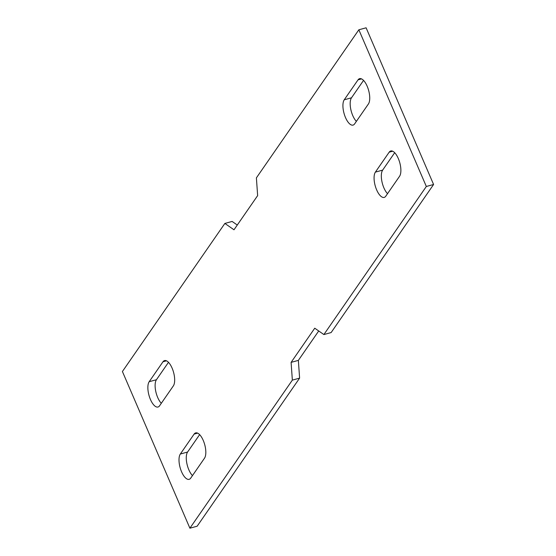 <?xml version="1.0" encoding="UTF-8"?>
<svg xmlns="http://www.w3.org/2000/svg" width="556" height="556" viewBox="0 0 556 556"><rect width="100%" height="100%" fill="white"/><g stroke="black" fill="none" stroke-linecap="round" stroke-linejoin="round"><path stroke-width="0.83" d="M433.59 184.488L426.334 186.482L358.849 29.788L366.105 27.8L433.59 184.488L331.133 332.564L323.877 334.559L314.745 328.2L291.101 362.373L298.357 360.385L318.713 330.966M189.895 528.2L292.352 380.123L299.608 378.129L197.151 526.212L189.895 528.2L122.41 371.512L224.867 223.436L232.123 221.441L237.287 225.034M292.352 380.123L291.101 362.373M426.334 186.482L323.877 334.559M224.867 223.436L234 229.788L257.643 195.615L256.392 177.871L358.849 29.788M149.182 381.708A13.74 5.609 -105.3 0 0 149.633 397.401A13.74 5.609 -105.3 0 0 158.008 407.013A13.74 5.609 -105.3 0 0 159.565 405.817L173.354 385.885A13.74 5.609 -105.3 0 0 172.902 370.192A13.74 5.609 -105.3 0 0 164.534 360.58A13.74 5.609 -105.3 0 0 162.977 361.775L149.182 381.708L156.438 379.72L168.482 362.317M190.708 478.132L204.504 458.2A13.74 5.609 -105.3 0 0 204.052 442.507A13.74 5.609 -105.3 0 0 195.677 432.902A13.74 5.609 -105.3 0 0 194.12 434.097L180.325 454.03A13.74 5.609 -105.3 0 0 180.776 469.723A13.74 5.609 -105.3 0 0 189.151 479.328A13.74 5.609 -105.3 0 0 190.708 478.132M358.036 79.855L344.24 99.788A13.74 5.609 -105.3 0 0 344.692 115.481A13.74 5.609 -105.3 0 0 353.067 125.093A13.74 5.609 -105.3 0 0 354.624 123.898L368.419 103.965A13.74 5.609 -105.3 0 0 367.968 88.272A13.74 5.609 -105.3 0 0 359.593 78.66A13.74 5.609 -105.3 0 0 358.036 79.855L361.539 78.896M394.684 152.712L382.646 170.115L375.39 172.11A13.74 5.609 -105.3 0 0 375.842 187.803A13.74 5.609 -105.3 0 0 384.21 197.408A13.74 5.609 -105.3 0 0 385.767 196.212L399.562 176.28A13.74 5.609 -105.3 0 0 399.111 160.587A13.74 5.609 -105.3 0 0 390.736 150.982A13.74 5.609 -105.3 0 0 389.179 152.177L392.682 151.211M375.39 172.11L389.179 152.177M299.608 378.129L298.357 360.385M156.438 379.72A13.74 5.609 -105.3 0 0 155.722 391.195A13.74 5.609 -105.3 0 0 161.316 403.288M199.625 434.632L187.58 452.035A13.74 5.609 -105.3 0 0 186.872 463.509A13.74 5.609 -105.3 0 0 192.459 475.602M363.541 80.398L351.496 97.8A13.74 5.609 -105.3 0 0 350.78 109.275A13.74 5.609 -105.3 0 0 356.375 121.368M382.646 170.115A13.74 5.609 -105.3 0 0 381.93 181.59A13.74 5.609 -105.3 0 0 387.518 193.683M351.496 97.8L344.24 99.788M166.48 360.816L162.977 361.775M194.12 434.097L197.623 433.131M180.325 454.03L187.58 452.035"/></g></svg>
